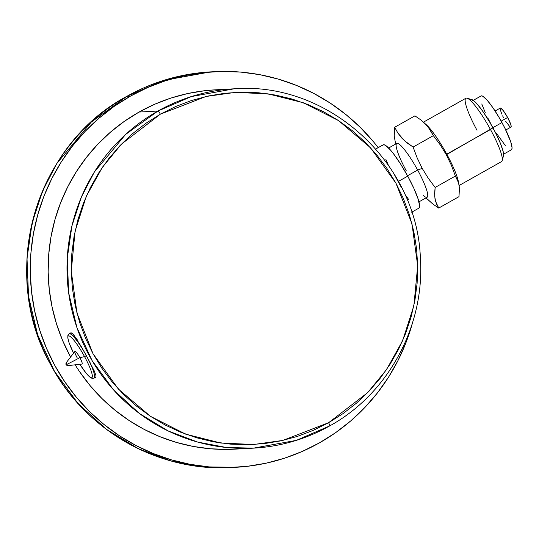 <?xml version="1.0" encoding="UTF-8"?>
<svg xmlns="http://www.w3.org/2000/svg" width="539" height="539" viewBox="0 0 539 539"><rect width="100%" height="100%" fill="white"/><g stroke="black" fill="none" stroke-linecap="round" stroke-linejoin="round"><path stroke-width="0.81" d="M235.624 467.313A198.103 194.66 -93.1 0 1 37.898 324.067A198.103 194.66 -93.1 0 1 130.418 96.144L114.187 106.372L99.035 118.176L85.088 131.435L72.482 146.022L61.352 161.794L51.798 178.611L43.908 196.304L37.764 214.697L33.418 233.616L30.918 252.885L30.292 272.316L31.538 291.714L34.644 310.902L39.583 329.693L46.307 347.898L54.749 365.354L64.835 381.881L76.464 397.331L89.514 411.547L103.879 424.395L119.402 435.755L135.943 445.51L153.339 453.569L171.429 459.861L190.031 464.315L208.97 466.895L228.064 467.569L247.131 466.343L265.976 463.217L284.43 458.224L302.312 451.419L319.452 442.856L335.676 432.628L350.835 420.824L364.782 407.565L377.381 392.978L388.511 377.206L398.072 360.389L405.955 342.696L412.53 322.753A198.103 194.66 -93.1 0 1 319.452 442.856A198.103 194.66 -93.1 0 1 235.624 467.313L202.374 466.801L170.627 460.832L138.072 448.563L106.453 429.354L77.859 403.239L54.372 371.142L37.649 334.786L28.547 296.437L27.011 258.444L32.165 222.796L42.635 190.887L56.891 163.438L91.239 122.131L126.867 96.333A198.103 194.66 86.9 0 0 34.348 324.256A198.103 194.66 86.9 0 0 232.073 467.502C158.648 472.305 84.839 430.297 50.376 364.121C-1.422 272.882 35.082 144.957 126.813 96.346A3.638 0.606 -119.4 0 0 126.78 96.387M70.366 356.555L62.692 340.709L56.588 324.168L52.101 307.102L49.278 289.679L48.146 272.054L48.719 254.408L50.989 236.911L54.938 219.723L60.516 203.014L67.678 186.952L76.363 171.678L86.469 157.348L97.916 144.102L110.583 132.055L124.347 121.342L139.089 112.045L157.954 111.027A3.638 0.606 60.6 0 1 160.366 114.174L206.134 96.461L235.233 92.391L268.051 93.847L303.275 102.74L338.526 120.581L370.556 147.794L395.922 183.145L411.964 223.746L417.685 265.781L413.885 305.613L402.633 340.682L386.443 369.734L367.625 392.661L328.588 422.717L343.026 413.615L356.515 403.111L368.925 391.314L380.143 378.331L390.047 364.29L398.55 349.326L405.571 333.587L411.041 317.215L414.902 300.378L417.125 283.231L417.691 265.943L416.58 248.674L413.817 231.602L409.424 214.879L403.435 198.675L395.922 183.145L386.948 168.431L376.606 154.686L364.984 142.033L352.203 130.6L338.391 120.493L323.669 111.809L308.187 104.64L292.091 99.041L275.53 95.08L258.68 92.782L241.688 92.176L224.723 93.274L207.946 96.057L191.527 100.497L175.613 106.554L160.366 114.174L145.928 123.276L132.432 133.78L120.022 145.577L108.811 158.56L98.907 172.601L90.404 187.565L83.383 203.304L77.912 219.676L74.045 236.513L71.822 253.66L71.263 270.949L72.367 288.217L75.137 305.29L79.529 322.005L85.512 338.209L93.031 353.746L102.006 368.454L112.348 382.205L123.97 394.851L136.744 406.285L150.563 416.398L165.284 425.076L180.767 432.251L196.863 437.85L213.417 441.812L230.274 444.109L247.266 444.709L264.231 443.617L281.001 440.835L297.427 436.395L313.341 430.331L328.588 422.717A3.638 0.606 60.6 0 1 329.7 425.918A3.638 0.606 -119.4 0 0 328.588 422.717L282.82 440.43L253.721 444.493L220.896 443.045L185.679 434.151L150.428 416.31L118.391 389.091L93.031 353.746L76.983 313.146L71.263 271.11L75.069 231.271L86.321 196.209L102.504 167.151L121.322 144.23L160.366 114.174A3.638 0.606 -119.4 0 0 157.954 111.027L125.594 134.454L94.399 171.975L81.456 196.91L71.943 225.888L67.26 258.262L68.662 292.771L76.922 327.604L92.115 360.625L113.446 389.778L139.412 413.494L168.134 430.944L197.705 442.088L226.542 447.505L253.512 448.145L296.302 440.383L329.646 425.931A179.925 176.799 -93.1 0 1 253.512 448.145A179.925 176.799 -93.1 0 1 73.924 318.037A179.925 176.799 -93.1 0 1 157.954 111.027L139.089 112.045A179.925 176.799 86.9 0 0 70.205 356.266M227.781 449.398L210.439 448.785L193.238 446.44L176.341 442.398L159.908 436.684L144.108 429.361L129.084 420.501L114.982 410.186L101.938 398.516L90.08 385.601L79.523 371.573L75.601 365.543A179.925 176.799 86.9 0 0 234.64 449.162L253.512 448.145C280.57 446.602 305.963 439.191 329.7 425.918C388.026 393.908 424.772 326.25 420.407 258.922C417.651 162.818 328.345 81.241 234.094 88.814L191.305 96.575L157.954 111.027A179.925 176.799 -93.1 0 1 234.094 88.814L215.223 89.838A179.925 176.799 86.9 0 0 139.089 112.045L154.653 104.27L170.89 98.091L187.653 93.557L204.773 90.72L215.425 89.824M130.418 96.144L126.867 96.333L130.418 96.144A198.103 194.66 -93.1 0 1 214.246 71.687A198.103 194.66 -93.1 0 1 378.183 147.646L373.406 141.669L360.348 127.453L345.991 114.605L330.468 103.245L313.92 93.49L296.524 85.431L278.434 79.139L259.832 74.685L240.893 72.105L221.798 71.431L202.738 72.657L183.887 75.783L165.433 80.776L147.551 87.581L130.418 96.144M126.813 96.346C152.941 81.733 180.902 73.58 210.695 71.876A198.103 194.66 86.9 0 0 126.867 96.333L163.587 80.426L210.695 71.876L214.246 71.687M459.161 185.47L501.587 161.572A36.349 6.07 -119.4 0 0 490.49 129.542A36.349 6.07 60.6 0 1 502.227 160.609L503.5 155.784A32.717 5.464 -119.4 0 0 492.936 127.817L446.305 154.767L451.311 165.163L455.388 176.058L458.541 182.761L459.444 187.916L458.992 196.654L459.444 187.916L458.541 182.761M458.979 184.506L458.285 181.171A36.349 6.07 -119.4 0 0 446.77 154.161A36.349 6.07 60.6 0 1 458.561 182.815M505.798 130L510.959 127.089A10.908 1.819 -119.4 0 0 507.63 117.482L501.176 121.12L507.63 117.482A10.908 1.819 -119.4 0 0 500.253 108.09L495.092 111M503.601 154.181L511.403 149.788A30.898 5.161 -119.4 0 0 501.964 122.555L492.862 127.682L501.964 122.555A30.898 5.161 -119.4 0 0 481.078 95.949L473.276 100.342M411.695 212.204L418.837 208.182A36.349 6.07 -119.4 0 0 407.74 176.145L398.415 181.394L407.74 176.145L413.864 188.347L418.028 198.743L419.598 205.757L419.322 207.636L418.345 208.317M418.951 201.862L427.09 197.274A30.898 5.161 -119.4 0 0 417.658 170.048L407.524 175.754L417.658 170.048A30.898 5.161 60.6 0 1 423.256 195.361M425.978 197.901L432.702 203.917L438.733 208.067L436.408 203.715L435 198.857L434.609 193.42L435.128 187.464L428.209 178.173L422.185 168.357L417.658 170.048L422.185 168.357L417.186 157.961L413.103 147.066L407.073 142.916L401.953 138.253L397.856 133.012L394.676 127.265L394.225 136.003L395.653 144.061M398.368 181.421L394.73 175.283L401.521 187.734M406.204 170.661A30.898 5.161 60.6 0 1 396.414 147.706A30.898 5.161 60.6 0 1 401.764 146.507A30.898 5.161 60.6 0 1 417.658 170.048A30.898 5.161 -119.4 0 0 396.765 143.435L388.626 148.023M408.495 199.262L405.032 194.485M388.134 164.671L385.762 159.14M382.677 145.382L383.66 144.701L385.304 145.24L390.324 149.862L393.504 153.763L400.592 163.997L407.74 176.145A36.349 6.07 -119.4 0 0 383.162 144.836L375.804 148.98M413.103 147.066L433.363 135.653L430.176 129.899L426.079 124.664L420.966 120.002L414.936 115.851L394.676 127.265L397.856 133.012L404.391 140.652L413.103 147.066L417.186 157.961L422.185 168.357L428.209 178.173L435.128 187.464L455.388 176.058L451.311 165.163L446.305 154.767L440.289 144.951L433.363 135.653L413.103 147.066M457.712 180.403L455.388 176.058L435.128 187.464L434.677 196.209L435.579 201.357L438.733 208.067L458.992 196.654L438.733 208.067L432.702 203.917L427.582 199.255M395.121 141.157L394.225 136.003L394.676 127.265L414.936 115.851L420.966 120.002L426.706 125.109A36.349 6.07 -119.4 0 0 425.554 124.105A36.349 6.07 60.6 0 1 446.77 154.161L490.49 129.542A36.349 6.07 -119.4 0 0 465.912 98.233L423.492 122.124M480.667 96.414L481.495 95.827L482.897 96.292L487.162 100.214L492.814 107.591L498.979 117.286L504.733 127.837L510.716 141.764L512.05 147.726L511.814 149.323L510.979 149.903M505.312 145.523L496.587 133.504M490.51 123.175L487.748 117.9M485.309 112.806L481.765 103.966M471.261 99.52L474.771 101.568L477.264 104.162L483.24 111.964L489.776 122.238L495.867 133.409L500.583 143.778L503.217 151.762L503.365 156.155M423.647 122.259L428.256 127.211L433.363 135.653L440.289 144.951L446.305 154.767L446.77 154.161A36.349 6.07 -119.4 0 0 426.706 125.109M510.81 127.137L511.188 126.369L510.716 124.26L507.63 117.482L503.359 110.764L500.899 108.211L500.111 108.251M500.024 108.817L501.748 114.039M502.611 115.838L503.588 117.697M505.73 121.342L509.638 126.449M477.008 130.27A36.349 6.07 60.6 0 1 467.064 98.186A36.349 6.07 60.6 0 1 490.49 129.542L492.936 127.817A32.717 5.464 -119.4 0 0 471.854 99.6L467.064 98.186M94.062 378.149A25.448 4.251 -119.4 0 0 86.355 355.693A25.448 4.251 60.6 0 1 94.13 378.122L91.933 378.297L89.979 377.192L86.166 373.224L80.109 364.64A23.932 3.995 -119.4 0 0 92.142 377.354A23.932 3.995 -119.4 0 0 84.535 356.575A142.134 11.528 151.4 0 1 79.866 357.633A7.27 1.213 60.6 0 1 82.036 364.061A7.27 1.213 -119.4 0 0 79.866 357.633A36.349 2.951 151.4 0 1 66.977 364.351L66.027 364.741L66.977 364.351C65.873 362.673 65.691 362.68 66.425 364.377L65.994 364.735L66.425 364.377M82.049 364.061L67.402 365.671L65.994 364.735L65.947 363.084L67.409 365.671L66.977 364.351A36.349 2.951 -28.6 0 0 79.866 357.633A142.134 11.528 -28.6 0 0 84.535 356.575A23.932 3.995 60.6 0 1 92.344 376A23.932 3.995 60.6 0 1 85.236 372.051M94.332 371.068L95.982 375.67L95.962 376.896L95.336 377.34L95.962 376.896L95.982 375.67L94.332 371.068L86.355 355.693L84.535 356.575L86.355 355.693L81.578 347.062L73.553 334.53L71.054 332.806L70.306 333.318L71.054 332.806L72.152 333.223L77.165 339.59M70.697 332.913L69.154 333.782A25.448 4.251 60.6 0 1 86.355 355.693L81.578 347.062M90.869 364.108L86.355 355.693A25.448 4.251 -119.4 0 0 69.221 333.749M73.419 352.755A23.932 3.995 60.6 0 1 69.201 335.959A23.932 3.995 60.6 0 1 84.535 356.575A23.932 3.995 -119.4 0 0 69.201 335.959A23.932 3.995 -119.4 0 0 73.419 352.755L69.16 342.993L67.799 337.805L67.867 335.561L69.154 333.782M77.171 357.781A7.27 1.213 60.6 0 1 75.049 351.347A7.27 1.213 60.6 0 1 79.866 357.633A7.27 1.213 -119.4 0 0 74.941 351.381M94.13 378.122L95.672 377.253M74.914 351.394L65.947 363.084"/></g></svg>
